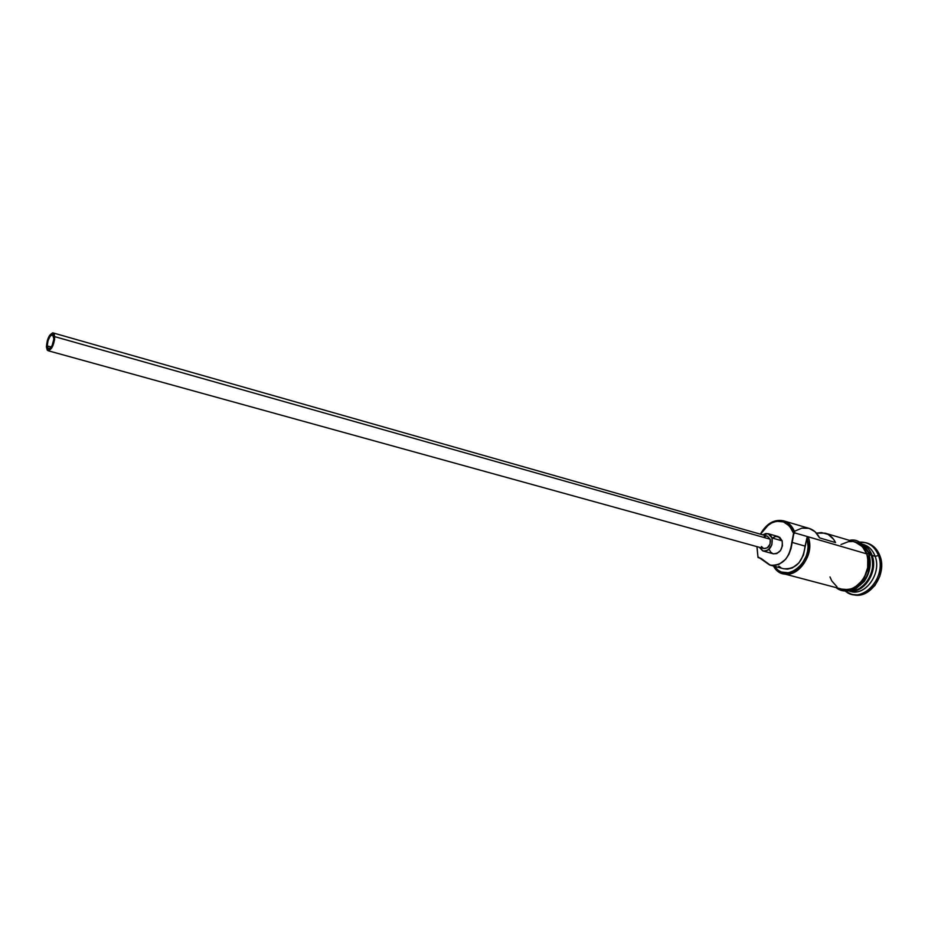 <?xml version="1.0" encoding="UTF-8"?>
<svg xmlns="http://www.w3.org/2000/svg" width="928" height="928" viewBox="0 0 928 928"><rect width="100%" height="100%" fill="white"/><g stroke="black" fill="none" stroke-linecap="round" stroke-linejoin="round"><path stroke-width="1.39" d="M841.916 589.141L847.832 589.558L851.695 588.642L855.454 586.832L862.008 580.8L864.548 576.81L867.657 567.681L867.75 558.227L866.659 553.842L808.218 536.813L807 537.718C814.923 560.582 785.807 585.278 774.149 566.219L778.232 570.349L781.399 572.031L788.498 572.785L795.714 570.012L801.978 564.085L806.316 555.872L807.546 551.29L808.079 546.615L807 537.718L805.075 546.105L791.816 542.323C789.693 558.215 782.548 565.848 770.356 565.21L761.285 558.575L758.025 557.519L760.647 558.227L758.025 557.519L756.912 546.627L758.025 557.519L756.993 546.65L758.025 557.519L758.083 556.858L769.59 564.966L774.23 565.581L779.021 564.363L785.564 559.364L788.904 554.341L791.062 548.483L793.765 533.867L794.994 532.962C789.461 520.399 780.924 517.279 769.393 523.601L760.403 534.18C766.505 523.404 774.265 518.961 783.684 520.852C789.02 522.58 792.79 526.605 794.994 532.962L866.659 553.842C864.386 547.729 860.569 543.808 855.21 542.091L825.166 533.171C829.69 534.586 833.147 537.718 835.548 542.567L819.575 537.892C817.197 533.008 813.74 529.853 809.216 528.438L815.086 531.744L819.575 537.892L835.548 542.567L833.541 539.214L828.112 534.4L821.408 532.556L816.489 533.159L825.166 533.171M770.356 565.21L783.673 568.76C795.853 569.421 802.998 561.869 805.075 546.105L791.816 542.323L793.579 533.264L789.577 526.095L783.499 521.896L776.284 521.258L772.595 522.313L765.751 526.953L760.484 534.203L768.999 524.262C780.077 518.207 788.278 521.2 793.579 533.264L794.994 532.962L808.218 536.813C814.83 554.306 798.092 578.62 783.186 573.62L777.745 570.894L773.511 566.045C785.088 587.911 817.417 561.347 808.218 536.813L807 537.718L803.428 555.188L798.857 562.994L792.326 567.948L787.536 569.142L783.626 568.748M47.247 345.924L51.307 347.049L47.247 345.924L48.036 340.576L50.309 335.959L52.745 334.753L53.917 337.688C53.383 344.218 51.608 347.977 48.592 348.94L47.247 345.924C47.78 339.393 49.567 335.658 52.583 334.695L53.905 338.917L52.096 345.668L48.929 348.986L47.943 348.487L47.247 345.924M770.217 539.238L767.34 536.152L770.217 539.238L770.078 544.063L767.305 547.868L763.848 548.541C768.651 548.297 770.762 545.2 770.217 539.238L54.764 336.655L770.217 539.238M46.412 346.944C47.084 338.79 49.312 334.115 53.093 332.908L54.764 336.655C54.091 344.822 51.875 349.508 48.094 350.726L46.412 346.944L47.282 350.158L48.523 350.772L51.713 348.023L54.578 339.857L54.311 334.242L52.618 332.862L49.439 335.646L47.398 340.274L46.412 346.944M773.233 537.498L775.889 536.43L779.694 537.312L782.153 540.85L772.073 537.985L770.646 535.363L768.442 533.809L765.82 533.554L762.828 534.864L768.059 533.681L772.073 537.985L782.153 540.85L778.14 536.558L768.082 533.681M862.924 544.585C867.17 546.685 870.244 550.304 872.123 555.431L871.438 555.582C874.779 569.421 870.882 580.302 859.746 588.236C870.882 580.302 874.779 569.421 871.438 555.582L872.123 555.431C878.387 571.207 864.455 593.34 849.897 591.043C864.455 593.34 878.387 571.207 872.123 555.431L875.127 556.313L878.503 555.582C874.686 546.186 868.306 541.697 859.351 542.114L865.928 542.741C871.798 544.632 875.986 548.912 878.503 555.582L879.999 556.023C877.482 549.353 873.294 545.072 867.425 543.182L865.928 542.741M871.206 555.176L869.095 554.561L871.206 555.176C877.134 570.198 864.803 591.484 850.698 590.881C864.803 591.484 877.134 570.198 871.206 555.176L863.527 545.142M862.646 544.33C868.492 545.803 872.656 549.794 875.127 556.313C872.842 550.223 869.026 546.325 863.678 544.597L862.576 544.272M871.438 555.582L869.872 552.114M849.422 540.374C856.938 538.576 863.4 543.008 868.805 553.668L866.845 553.726L865.024 549.77L859.537 543.866L852.6 541.314C859.293 542.288 864.049 546.418 866.845 553.726L868.805 553.668L869.814 563.308L868.167 572.878L866.242 577.344L860.569 584.779L857.054 587.459L853.261 589.292L845.478 590.196M780.761 567.553L778.812 566.161M866.845 553.726C874.269 572.228 854.56 596.808 839.376 588.468L843.946 589.79L851.73 588.886L859.038 584.373L862.147 580.951L864.71 576.926L867.854 567.704L868.295 562.867L866.845 553.726M867.355 543.158L872.007 545.339L875.301 548.135L879.999 556.023L881.6 565.929L879.825 576.288L874.942 585.487L867.738 592.064L859.351 595.022L852.913 594.558M851.498 594.187L853.006 594.581C869.443 600.01 887.493 574.56 879.999 556.023L878.503 555.582C885.985 574.142 867.935 599.616 851.498 594.187L845.559 591.298C861.59 605.044 887.423 577.541 878.503 555.582L875.127 556.313L872.123 555.431M849.433 591.124L850.547 591.414C865.499 596.379 881.913 573.202 875.127 556.313C882.145 573.713 864.56 597.319 849.526 591.113M866.543 550.223L861.056 544.307L857.611 542.578M830.003 576.949L831.72 580.847L836.975 586.798M783.186 573.62L842.009 589.164C856.962 594.129 873.422 570.801 866.659 553.842L862.402 546.638L855.152 542.068M852.333 541.534L848.505 541.627L841 544.516M763.199 551.035L759.348 547.3L762.712 550.872L765.333 551.151L768.001 550.095L771.899 544.748L772.073 537.985C772.85 546.337 769.892 550.687 763.199 551.035L773.302 553.807C780.007 553.471 782.954 549.156 782.153 540.85L782.432 545.873L780.413 550.652L776.794 553.575L773.268 553.796M772.815 553.645L770.634 552.067L769.219 549.457M808.926 528.345L801.908 528.125L794.971 531.048M763.524 548.436L761.436 546.534M764.22 536.604L766.702 536.024M793.765 533.867L794.994 532.962L793.579 533.264L793.765 533.867M769.393 523.601L768.999 524.262M767.34 536.152L53.105 332.92M783.684 520.852L809.216 528.438M868.805 553.668C871.67 563.4 870.116 572.692 864.165 581.543L855.256 589.234C846.916 592.029 840.548 591.496 836.174 587.621M763.86 548.541L48.094 350.726"/></g></svg>
